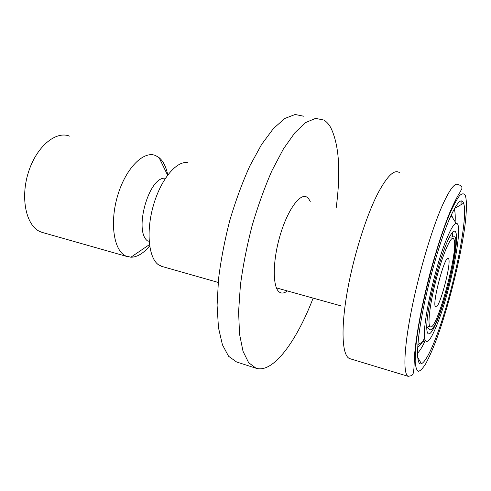 <?xml version="1.0" encoding="UTF-8"?>
<svg xmlns="http://www.w3.org/2000/svg" width="491" height="491" viewBox="0 0 491 491"><rect width="100%" height="100%" fill="white"/><g stroke="black" fill="none" stroke-linecap="round" stroke-linejoin="round"><path stroke-width="0.74" d="M436.186 336.93C430.128 352.814 425.212 361.757 421.438 363.751C416.313 365.93 416.092 347.057 422.094 314.903C428.054 282.828 439.513 242.585 448.823 220.49C456.446 202.936 461.374 197.179 463.614 203.206C468.856 217.409 452.487 294.895 436.186 336.93M425.237 340.644C422.297 346.959 419.713 351.139 417.503 353.182M415.269 354.299L414.613 354.171M446.89 238.325C450.941 228.646 454.04 223.663 456.182 223.374C464.155 221.785 451.278 288.604 437.714 322.826C431.828 337.937 427.716 343.853 425.378 340.57C420.321 334.727 434.069 268.19 446.89 238.325M451.407 214.628L452.831 218.139M452.88 231.807L452.395 236.742M424.678 337.857C421.892 343.301 419.566 346.302 417.706 346.861M454.249 208.982C455.126 211.541 455.427 215.795 455.145 221.754M448.7 258.904L448.381 258.401C445.227 253.902 431.988 302.935 435.388 306.636L435.634 306.912C439.022 310.189 451.444 264.404 448.7 258.904M429.87 326.423L430.251 326.785C436.597 331.836 458.606 250.876 454.077 239.633L453.451 238.503C450.891 235.833 443.232 253.061 436.867 276.801C430.472 300.51 427.379 323.397 429.87 326.423M187.433 162.644C176.238 160.815 160.618 179.681 153.278 205.858C145.833 231.998 148.718 258.432 158.691 264.919L162.656 266.644M167.738 174.962C166.197 167.026 163.331 161.263 159.145 157.691L155.635 155.579C143.808 150.35 125.954 167.91 117.803 195.117C109.505 222.27 113.691 250.379 125.592 255.903L130.876 257.229C137.179 257.18 143.44 253.411 149.651 245.923M69.446 136.105C55.722 130.575 36.297 146.735 28.331 172.556C20.192 198.309 26.201 225.615 39.967 231.58L43.386 232.752M165.449 178.227C148.681 175.846 133.086 232.728 148.208 241.339M310.244 201.463L308.551 198.579L306.611 196.977C299.682 193.049 287.118 210.725 279.79 236.515C272.376 262.262 272.609 287.996 279.551 292.219L280.49 292.716C282.534 293.501 284.823 292.906 287.37 290.936M336.237 207.478C340.95 171.083 339.072 144.372 330.609 127.335C328.682 124.027 326.423 121.596 323.839 120.049L315.572 118.38L305.807 122.492L294.913 132.693L283.43 148.908L271.983 170.598C264.588 187.47 257.953 205.852 252.092 225.756C246.875 245.997 242.977 265.791 240.406 285.136L238.595 311.711L239.54 334.113L243.02 351.292L248.661 362.708L256.063 368.25C273.125 373.682 296.65 341.116 313.129 298.117M303.911 116.263L295.122 114.495L284.854 118.454L273.512 128.433L261.648 144.372L249.931 165.743C242.407 182.376 235.717 200.524 229.868 220.189C224.706 240.203 220.932 259.794 218.538 278.962L217.083 305.341L218.458 327.626L222.423 344.792L228.579 356.27L236.588 361.977M441.943 206.392C449.781 188.869 455.341 181.713 458.612 184.923C461.006 185.224 462.105 186.408 461.908 188.476L459.95 192.368C457.367 196.173 453.874 203.139 449.48 213.272C443.287 228.622 436.493 249.403 430.251 272.401C422.088 303.751 416.491 332.867 414.57 354.698L413.901 368.919L413.134 373.688L411.82 375.56L408.205 376.345C403.172 374.473 403.755 349.825 411.016 312.454C418.24 275.15 431.276 230.764 441.943 206.392M461.159 200.905L461.012 204.716M435.683 341.521C448.031 308.839 460.767 258.278 465.051 224.774C466.714 210.872 466.886 200.592 465.376 195.571C464.063 193.245 462.123 193.276 459.564 195.67C456.667 199.506 453.31 205.747 449.486 214.383C435.462 247.071 418.136 316.167 415.613 349.334L415.159 361.253C415.564 367.041 416.626 370.398 418.35 371.325C420.4 370.889 422.88 368.311 425.807 363.586C428.907 357.792 432.203 350.439 435.683 341.521M399.386 172.605C394.426 169.125 387.424 175.735 378.365 192.435C366.114 215.678 352.759 258.493 346.707 294.925C340.625 331.425 342.442 356.073 349.66 358.608L350.286 358.798M446.258 244.119C454.243 224.663 458.306 228.125 455.857 247.943C453.512 267.534 445.625 298.872 438.236 318.015C430.84 337.385 425.237 340.146 427.109 320.359C428.87 300.873 438.303 263.28 446.258 244.119M420.462 362.088L419.701 363.579M449.431 237.128L454.531 236.803C456.679 236.496 456.157 245.739 452.96 264.539C449.056 284.074 444.146 301.646 438.236 317.26C436.008 322.961 433.983 326.926 432.16 329.148L430.048 329.989L426.728 326.92M417.669 357.325L421.438 363.751M456.182 223.374L451.063 215.377M425.378 340.57L417.872 344.565M454.525 208.491L463.614 203.206M408.205 376.345L349.66 358.608M426.753 325.815L430.251 326.785M276.396 287.879L341.638 306.059M161.244 266.245L218.2 282.429M149.473 244.586L130.876 257.229M41.649 232.255L127.046 256.523M167.603 175.146L159.059 157.617M306.611 196.977L304.365 196.461M256.063 368.25L236.49 361.947"/></g></svg>
